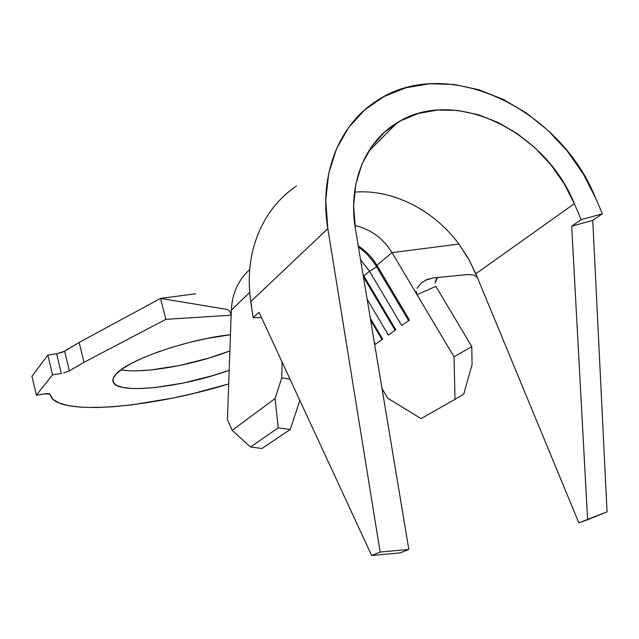 <?xml version="1.0" encoding="UTF-8"?>
<svg xmlns="http://www.w3.org/2000/svg" width="639" height="639" viewBox="0 0 639 639"><rect width="100%" height="100%" fill="white"/><g stroke="black" fill="none" stroke-linecap="round" stroke-linejoin="round"><path stroke-width="0.96" d="M116.058 374.119C127.632 360.1 187.147 339.325 230.447 334.708L206.437 338.574L189.623 342.384L172.985 347.001L157.274 352.209L143.192 357.776L131.338 363.447L122.193 368.975L116.058 374.119L113.119 378.687L113.375 382.513L116.721 385.469L122.928 387.474L131.674 388.48L142.577 388.496L155.205 387.538L183.792 382.937L213.602 375.381L229.185 370.285C182.794 387.274 118.471 394.766 113.311 382.378C112.184 380.101 113.095 377.345 116.058 374.119M416.324 292.71L417.035 294.675L435.894 286.36L471.806 346.61L454.033 356.842L417.035 294.675L435.894 286.36L471.806 346.61L472.053 364.757L463.73 394.151L455.008 399.343L454.033 356.842L392.026 252.653L376.85 265.185C372.098 257.285 365.899 250.871 358.255 245.943C365.899 250.871 372.098 257.285 376.85 265.185L409.463 320.051L401.755 325.547L369.51 271.248L363.847 275.928L363.024 274.586L395.813 329.78L388.4 335.068L367.129 299.22L388.4 335.068L395.813 329.78L363.847 275.928L369.51 271.248L360.556 259.785L369.51 271.248L376.603 266.782C371.89 258.923 365.835 252.349 358.439 247.061C365.835 252.349 371.89 258.923 376.603 266.782L369.51 271.248L401.755 325.547L409.463 320.051L376.85 265.185L392.026 252.653L417.035 294.675L416.245 291.504M290.01 379.159L281.727 377.905L282.103 362.073L281.727 377.905L275.082 398.512L281.727 377.905L290.01 379.159M299.851 400.421L290.226 429.512L261.998 448.49L290.226 429.512L278.229 427.858L275.082 398.512L232.181 430.359L275.082 398.512L278.229 427.858L250.48 446.973L278.229 427.858L290.226 429.512L299.851 400.421M354.901 225.575C370.556 229.089 382.937 238.115 392.026 252.653L458.906 244.034L392.026 252.653C382.937 238.115 370.556 229.089 354.901 225.575M160.549 298.397L165.868 319.332L83.973 362.345L79.172 342.424L160.549 298.397L79.172 342.424L64.627 351.186L69.331 370.876L83.973 362.345L79.172 342.424L63.165 351.977L56.631 353.79L61.312 373.464L52.558 374.789L47.885 355.06L56.631 353.79L47.885 355.06L52.558 374.789L36.375 395.166L31.95 376.251L47.885 355.06L31.95 376.251L36.375 395.166L46.847 393.6L49.642 393.816L52.845 399.215L59.195 403.057L68.804 405.725L81.289 407.219L96.233 407.538L113.215 406.739L131.802 404.862L172.123 398.193L193.018 393.568L228.698 383.927C151.986 407.642 59.523 416.309 50.689 396.252L50.058 394.151L44.786 393.84L36.375 395.166L52.558 374.789L61.312 373.464L56.631 353.79L64.627 351.186L69.331 370.876L63.636 373.016L69.331 370.876L83.973 362.345L165.868 319.332L231.134 315.219L165.868 319.332L160.549 298.397L226.933 309.42L160.549 298.397L195.694 293.772L160.549 298.397M127.257 370.612L120.915 369.893C143.655 373.927 194.208 364.885 229.872 350.939L209.113 358.016L179.367 365.54L150.804 369.957L138.176 370.788M227.548 309.556L229.952 311.281L231.134 315.442L231.318 310.147C232.189 293.405 238.323 279.874 249.721 269.554C238.323 279.874 232.189 293.405 231.318 310.147L249.721 292.398L231.318 310.147L227.428 419.639L231.134 315.442L229.952 311.281L227.548 309.556M387.737 398.185L382.002 388.496L387.737 398.185L421.045 418.617L455.008 399.343L421.045 418.617L387.737 398.185M227.428 419.639L232.181 430.359L250.48 446.973L261.998 448.49L250.48 446.973L232.181 430.359L227.428 419.639M370.308 318.286L382.673 339.149L375.524 344.245L374.278 342.145L375.524 344.245L382.673 339.149L370.308 318.286M363.719 277.406L395.11 330.283L363.719 277.406L364.39 276.847L363.719 277.406L363.407 276.887M377.409 266.12L376.603 266.782L377.409 266.12M408.625 320.658L376.603 266.782L408.625 320.658M382.09 339.565L370.628 320.227L382.09 339.565M472.053 364.757L471.806 346.61L454.033 356.842L455.008 399.343L463.73 394.151L472.053 364.757M467.852 274.554L433.058 277.941L467.852 274.554L473.507 274.986L476.031 276.24L477.748 278.428L469.505 260.568L458.906 244.034C433.793 209.975 392.434 188.904 354.541 192.131C392.434 188.904 433.793 209.975 458.906 244.034L468.315 258.428L475.823 273.772L574.349 203.665L475.823 273.772L578.83 522.822L477.748 278.428L476.031 276.24L473.507 274.986L467.852 274.554M417.027 288.301L421.117 283.125L426.716 279.65L433.058 277.941L425.614 280.17M251.454 303.892L251.462 306.313L250.776 301.584C248.172 283.301 248.938 265.88 253.068 249.314C248.938 265.88 248.172 283.301 250.776 301.584L327.839 228.666C318.837 174.751 338.989 125.044 376.036 101.289C445.91 53.468 559.532 107.831 595.588 197.954L582.968 173.425L566.977 150.724L548.062 130.468L526.744 113.239L503.58 99.556L479.226 89.859L454.361 84.5L429.727 83.749L406.069 87.735L384.183 96.465L364.813 109.796L348.694 127.417L336.473 148.847L328.694 173.425L325.746 200.35L327.839 228.666L380.141 552.064L371.658 555.523L259.035 312.263L253.124 317.671L261.487 317.551L253.124 317.671L251.462 306.313L253.124 317.671L259.035 312.263L371.658 555.523L380.141 552.064L408.816 549.428L400.062 552.895L371.658 555.523L400.062 552.895L408.816 549.428L355.436 229.058C347.624 183.736 365.061 141.818 397.123 122.768C454.105 86.289 545.219 130.62 574.349 203.665L581.17 219.672L571.689 226.206L587.608 519.747L578.83 522.822L607.05 511.863L592.76 220.335L602.385 213.801L595.588 197.954L602.385 213.801L592.76 220.335L571.689 226.206L581.17 219.672L602.385 213.801L581.17 219.672L574.349 203.665L563.957 183.409L550.754 164.654L535.115 147.952L517.486 133.783L498.356 122.584L478.268 114.716L457.812 110.459L437.603 110.02L418.273 113.486L400.445 120.843L384.758 131.93L371.77 146.475L361.993 164.063L355.843 184.144L353.607 206.07L355.436 229.058L408.816 549.428L380.141 552.064L327.839 228.666L250.776 301.584L251.462 306.297M296.48 186.005C274.874 200.71 260.4 221.813 253.068 249.314M607.05 511.863L587.608 519.747L571.689 226.206L592.76 220.335L607.05 511.863M437.555 277.502L435.95 279.842L435.095 283.109L437.483 277.51M112.839 380.469L113.311 382.378M227.46 309.532L227.021 309.428M368.423 151.555L397.123 122.768M425.087 280.441L428.513 278.947"/></g></svg>
